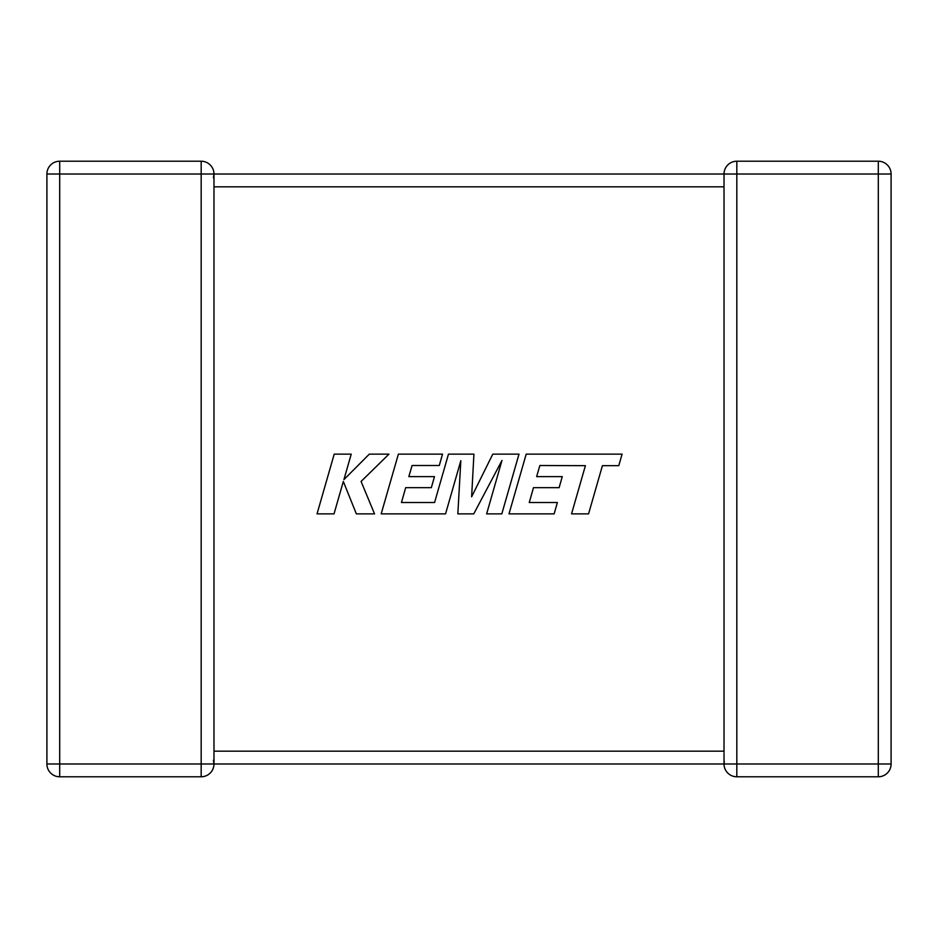 <?xml version="1.0" encoding="UTF-8"?>
<svg xmlns="http://www.w3.org/2000/svg" width="938" height="938" viewBox="0 0 938 938"><rect width="100%" height="100%" fill="white"/><g stroke="black" fill="none" stroke-linecap="round" stroke-linejoin="round"><path stroke-width="1.41" d="M724.019 753.249L724.019 763.978L213.981 763.978A12.804 12.804 0 0 1 201.178 776.781L59.704 776.781A12.804 12.804 0 0 1 46.9 763.978L46.9 174.022A12.804 12.804 0 0 1 59.704 161.219L201.178 161.219A12.804 12.804 0 0 1 213.981 174.022L213.981 763.802M213.418 177.774L213.981 174.022L724.019 174.022L724.019 185.83M724.019 752.17L724.019 186.826L213.981 186.826M724.03 174.445L724.019 174.022A12.804 12.804 0 0 1 736.822 161.219L878.296 161.219A12.804 12.804 0 0 1 891.1 174.022L891.1 763.978L878.296 763.978L878.296 776.781L736.822 776.781A12.804 12.804 0 0 1 724.019 763.978A12.804 12.804 0 0 0 736.822 776.781L736.822 763.978L878.296 763.978L878.296 174.022L736.822 174.022L736.822 763.978L724.019 763.978L724.288 761.375M46.9 174.022A12.804 12.804 0 0 1 59.704 161.219L59.704 763.978L201.178 763.978L201.178 174.022L46.9 174.022A12.804 12.804 0 0 1 59.704 161.219M213.418 760.226L213.981 763.978L201.178 763.978L201.178 776.781M724.019 174.022L736.822 174.022L736.822 161.219A12.804 12.804 0 0 0 724.019 174.022L724.042 174.726M878.296 776.781A12.804 12.804 0 0 0 891.1 763.978A12.804 12.804 0 0 1 878.296 776.781A12.804 12.804 0 0 0 891.1 763.978M539.866 465.506L585.406 465.67L571.547 513.872L588.56 513.872L602.419 465.67L618.775 465.67L622.093 454.133L526.195 454.133L509.006 513.872L554.147 513.872L557.371 502.51L529.243 502.51L533.488 487.666L559.118 487.666L562.272 476.621L536.63 476.621L539.866 465.506M518.995 454.133L492.79 454.133L471.626 496.812L473.925 454.133L448.481 454.133L434.575 502.51L401.452 502.51L405.685 487.666L431.328 487.666L434.482 476.621L408.839 476.621L412.075 465.506L439.289 465.506L442.513 454.133L398.38 454.133L381.191 513.872L445.55 513.872L460.828 460.687L457.838 513.872L473.772 513.872L501.982 460.429L486.634 513.872L501.818 513.872L518.995 454.133M334.209 454.133L317.044 513.872L334.034 513.872L343.331 481.44L356.346 513.872L374.532 513.872L361.083 481.44L388.965 454.133L369.314 454.133L343.918 479.611L351.222 454.133L334.209 454.133M213.981 751.174L724.019 751.174M59.704 776.781L59.704 763.978L46.9 763.978M201.178 161.219L201.178 174.022L213.981 174.022M878.296 161.219L878.296 174.022L891.1 174.022A12.804 12.804 0 0 0 878.296 161.219"/></g></svg>
